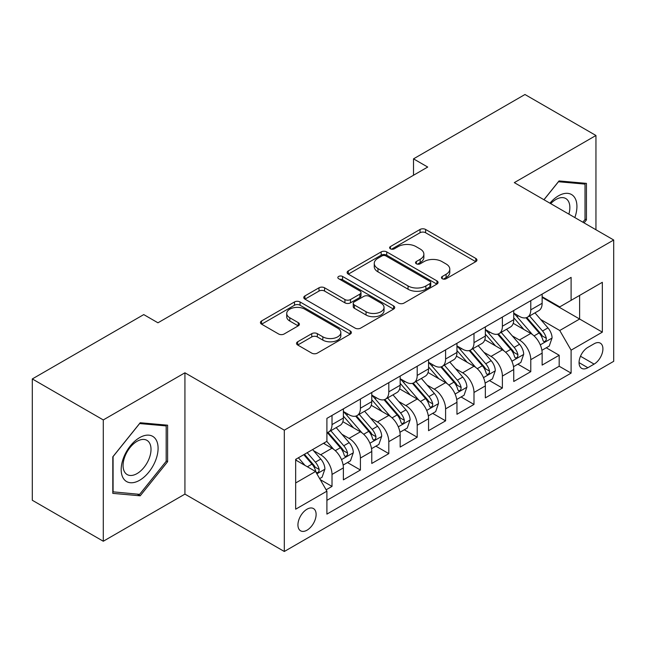 <?xml version="1.0" encoding="UTF-8"?>
<svg xmlns="http://www.w3.org/2000/svg" width="646" height="646" viewBox="0 0 646 646"><rect width="100%" height="100%" fill="white"/><g stroke="black" fill="none" stroke-linecap="round" stroke-linejoin="round"><path stroke-width="0.97" d="M442.268 278.741A2.762 1.591 0 0 0 446.176 278.741L475.787 261.646A3.941 2.277 0 0 0 476.942 260.031A3.941 2.277 0 0 0 475.787 258.424L425.617 229.459A3.941 2.277 0 0 0 420.045 229.459L390.426 246.562A2.762 1.591 0 0 0 389.619 247.684A2.762 1.591 0 0 0 390.426 248.807A2.762 1.591 0 0 0 394.326 248.807L398.162 246.594A12.613 7.284 0 0 1 416 246.594L420.183 249.009A12.613 7.284 0 0 1 423.873 254.161A12.613 7.284 0 0 1 420.183 259.312L416.347 261.525A2.762 1.591 0 0 0 415.54 262.647A2.762 1.591 0 0 0 416.347 263.778A2.762 1.591 0 0 0 420.255 263.778L424.083 261.565A12.613 7.284 0 0 1 441.921 261.565L446.103 263.98A12.613 7.284 0 0 1 449.794 269.124A12.613 7.284 0 0 1 446.103 274.275L442.268 276.488A2.762 1.591 0 0 0 441.46 277.618A2.762 1.591 0 0 0 442.268 278.741L442.268 276.488M307.028 530.18A12.847 7.421 120 0 0 315.426 518.859A12.847 7.421 120 0 0 313.455 508.555A12.847 7.421 120 0 0 307.028 509.193A12.847 7.421 120 0 0 298.63 520.523A12.847 7.421 120 0 0 300.6 530.818A12.847 7.421 120 0 0 307.028 530.18M297.685 341.782A3.941 2.277 0 0 0 296.53 343.389A3.941 2.277 0 0 0 297.685 344.996L311.76 353.128A3.941 2.277 0 0 0 317.331 353.128L350.221 334.135A3.941 2.277 0 0 0 351.376 332.529A3.941 2.277 0 0 0 350.221 330.922L300.051 301.957A3.941 2.277 0 0 0 294.479 301.957L261.59 320.941A3.941 2.277 0 0 0 260.435 322.556A3.941 2.277 0 0 0 261.59 324.163L278.587 333.974A3.941 2.277 0 0 0 284.167 333.974L298.242 325.85A3.941 2.277 0 0 0 299.397 324.244A3.941 2.277 0 0 0 298.242 322.629L289.812 317.767A10.546 6.089 0 0 1 286.719 313.463A10.546 6.089 0 0 1 293.227 307.835A10.546 6.089 0 0 1 304.718 309.151L337.753 328.225A10.546 6.089 0 0 1 340.838 332.529A10.546 6.089 0 0 1 334.329 338.157A10.546 6.089 0 0 1 322.839 336.832L317.331 333.659A3.941 2.277 0 0 0 311.76 333.659L297.685 341.782L297.685 344.996M184.926 372.799L103.287 419.932L32.3 378.944L32.3 500.262L103.287 541.243L184.926 494.117L284.313 551.49L284.313 430.171L184.926 372.799L184.926 494.117M595.951 229.758L595.951 135.49L514.313 182.624L613.7 240.005L284.313 430.171M595.951 135.49L524.964 94.51L413.513 158.851L413.513 175.252M32.3 378.944L143.751 314.594L157.947 322.798L427.709 167.048L413.513 158.851M398.445 303.079A3.941 2.277 0 0 0 404.016 303.079L436.906 284.095A3.941 2.277 0 0 0 438.061 282.48A3.941 2.277 0 0 0 436.906 280.873L386.736 251.908A3.941 2.277 0 0 0 381.164 251.908L348.275 270.9A3.941 2.277 0 0 0 347.12 272.507A3.941 2.277 0 0 0 348.275 274.114L398.445 303.079M339.756 279.338A2.762 1.591 0 0 1 342.558 279.726L342.558 276.448L393.567 305.897A3.941 2.277 0 0 1 394.722 307.504A3.941 2.277 0 0 1 393.567 309.119L360.678 328.103A3.941 2.277 0 0 1 355.098 328.103L304.928 299.138L304.928 295.916A3.941 2.277 0 0 0 303.773 297.531A3.941 2.277 0 0 0 304.928 299.138M304.928 295.916L319.003 287.793A3.941 2.277 0 0 1 324.583 287.793L344.924 299.542A3.941 2.277 0 0 0 350.503 299.542L359.838 294.148A3.941 2.277 0 0 0 360.993 292.541A3.941 2.277 0 0 0 359.838 290.934L338.657 278.701A2.762 1.591 0 0 1 337.85 277.578A2.762 1.591 0 0 1 339.554 276.1A2.762 1.591 0 0 1 342.558 276.448M326.125 489.813L332.012 486.406L320.23 479.607M313.528 450.65L320.658 454.768A16.061 9.27 60 0 1 332.012 474.439L343.373 467.882L343.373 479.849L360.411 470.013L347.491 462.552M341.92 434.257L349.05 438.376A16.061 9.27 60 0 1 360.411 458.046L371.773 451.489L371.773 463.457L388.803 453.621L375.883 446.16M370.32 417.865L377.45 421.975A16.061 9.27 60 0 1 388.803 441.654L400.165 435.097L400.165 447.064L417.203 437.229L404.283 429.768M398.711 401.473L405.841 405.583A16.061 9.27 60 0 1 417.203 425.262L428.564 418.697L428.564 430.672L445.595 420.829L432.675 413.375M427.111 385.073L434.241 389.191A16.061 9.27 60 0 1 445.595 408.861L456.956 402.305L456.956 414.272L473.994 404.436L461.074 396.975M455.503 368.68L462.633 372.799A16.061 9.27 60 0 1 473.994 392.469L485.348 385.912L485.348 397.879L502.386 388.044L489.466 380.583M483.902 352.288L491.033 356.406A16.061 9.27 60 0 1 502.386 376.077L513.748 369.52L513.748 381.487L530.786 371.652L530.786 359.685A16.061 9.27 -120 0 0 519.424 340.006L512.294 335.896M517.866 364.191L530.786 371.652M343.373 467.882A16.061 9.27 -120 0 0 332.012 448.211L323.493 443.293M371.773 451.489A16.061 9.27 -120 0 0 360.411 431.819L342.848 421.677M400.165 435.097A16.061 9.27 -120 0 0 388.803 415.418L371.248 405.284M428.564 418.697A16.061 9.27 -120 0 0 417.203 399.026L399.64 388.892M456.956 402.305A16.061 9.27 -120 0 0 445.595 382.634L428.04 372.492M485.348 385.912A16.061 9.27 -120 0 0 473.994 366.242L456.431 356.099M513.748 369.52A16.061 9.27 -120 0 0 502.386 349.849L484.831 339.707M594.11 343.777L587.86 347.387A12.452 7.187 120 0 0 579.728 358.36A12.452 7.187 120 0 0 581.634 368.333A12.452 7.187 120 0 0 587.86 367.719L594.11 364.11A12.452 7.187 120 0 0 602.242 353.136A12.452 7.187 120 0 0 600.328 343.163A12.452 7.187 120 0 0 594.11 343.777M284.313 551.49L613.7 361.324L613.7 240.005M295.666 482.966L315.547 471.491L326.908 491.162L326.908 514.111L571.104 373.122L571.104 350.172L559.751 330.502L540.694 319.495M326.908 491.162L295.666 509.193L295.666 459.354L326.908 441.323L326.908 418.374L571.104 277.384L571.104 300.333L602.338 282.302L602.338 332.141L571.104 350.172M343.373 411.486L349.05 414.764A16.061 9.27 60 0 0 357.085 415.564L368.446 409.007A16.061 9.27 -120 0 0 371.773 401.65L371.773 392.469M371.773 395.094L377.45 398.372A16.061 9.27 60 0 0 385.476 399.163L396.838 392.606A16.061 9.27 -120 0 0 400.165 385.258L400.165 376.077M400.165 378.701L405.841 381.98A16.061 9.27 60 0 0 413.876 382.771L425.238 376.214A16.061 9.27 -120 0 0 428.564 368.866L428.564 359.685M428.564 362.301L434.241 365.579A16.061 9.27 60 0 0 442.268 366.379L453.629 359.822A16.061 9.27 -120 0 0 456.956 352.466L456.956 343.284M456.956 345.909L462.633 349.187A16.061 9.27 60 0 0 470.668 349.987L482.029 343.43A16.061 9.27 -120 0 0 485.348 336.073L485.348 326.892M485.348 329.517L491.033 332.795A16.061 9.27 60 0 0 499.059 333.594L510.421 327.029A16.061 9.27 -120 0 0 513.748 319.681L513.748 310.5M326.908 500.343L559.178 366.242L559.178 355.26L542.139 365.095L542.139 353.128A16.061 9.27 -120 0 0 530.786 333.449L513.223 323.315M513.748 313.124L519.424 316.403A16.061 9.27 -120 0 0 527.459 317.194A16.061 9.27 -120 0 0 530.786 309.846L530.786 300.665M527.459 317.194L538.812 310.637A16.061 9.27 -120 0 0 542.139 303.289L542.139 294.108M332.012 415.418L332.012 424.6A16.061 9.27 60 0 1 328.685 431.956A16.061 9.27 60 0 1 326.908 432.602M328.685 431.956L340.046 425.399A16.061 9.27 -120 0 0 343.373 418.043L343.373 408.861M360.411 399.026L360.411 408.207A16.061 9.27 60 0 1 357.085 415.564M388.803 382.634L388.803 391.815A16.061 9.27 60 0 1 385.476 399.163M417.203 366.242L417.203 375.423A16.061 9.27 60 0 1 413.876 382.771M445.595 349.841L445.595 359.023A16.061 9.27 60 0 1 442.268 366.379M473.994 333.449L473.994 342.63A16.061 9.27 60 0 1 470.668 349.987M502.386 317.057L502.386 326.238A16.061 9.27 60 0 1 499.059 333.594M502.386 376.077L502.386 388.044M473.994 392.469L473.994 404.436M445.595 408.861L445.595 420.829M417.203 425.262L417.203 437.229M388.803 441.654L388.803 453.621M360.411 458.046L360.411 470.013M332.012 474.439L332.012 486.406M315.547 471.491L295.666 460.017M559.751 330.502L579.623 319.027L579.623 295.416L602.338 282.302M542.139 297.386L602.338 332.141M542.139 296.732L559.751 306.89L571.104 300.333M103.287 419.932L103.287 541.243M546.258 347.798L559.178 355.26M559.178 366.242L571.104 373.122M584.049 222.886L586.439 219.915L586.439 183.375L559.04 180.928L543.932 199.719M112.8 493.366L140.206 495.813L167.605 461.72L167.605 425.189L140.206 422.742L112.8 456.827L112.8 493.366M585.018 219.091L586.439 219.915M166.184 460.905L167.605 461.72M137.307 494.142L140.206 495.813M443.374 279.129L446.103 277.554A12.613 7.284 0 0 0 449.794 272.402L449.794 269.124M423.873 254.161L423.873 257.439A12.613 7.284 0 0 1 420.183 262.591L417.453 264.166M475.731 261.678L425.617 232.738A3.941 2.277 0 0 0 420.045 232.738L391.533 249.203M436.849 284.119L386.736 255.186A3.941 2.277 0 0 0 381.164 255.186L348.323 274.146M429.937 283.61A2.762 1.591 0 0 0 430.745 282.48A2.762 1.591 0 0 0 429.937 281.357L385.896 255.929A2.762 1.591 0 0 0 381.996 255.929L377.958 258.263A12.613 7.284 0 0 0 374.26 263.415A12.613 7.284 0 0 0 377.958 268.566L408.054 285.944A12.613 7.284 0 0 0 425.892 285.944L429.937 283.61L429.937 286.889A2.762 1.591 0 0 0 430.745 285.758L430.745 282.48M374.26 263.415L374.26 266.693A12.613 7.284 0 0 0 377.958 271.845L377.958 268.566M429.937 286.889L425.892 289.222A12.613 7.284 0 0 1 408.054 289.222L377.958 271.845M304.985 299.171L319.003 291.071L319.003 287.793M360.993 292.541L360.993 295.82A3.941 2.277 0 0 1 359.838 297.426L350.503 302.821A3.941 2.277 0 0 1 344.924 302.821L324.583 291.071A3.941 2.277 0 0 0 319.003 291.071M342.558 279.726L393.511 309.143M366.04 311.727A10.546 6.089 0 0 0 377.53 313.052A10.546 6.089 0 0 0 384.039 307.423A10.546 6.089 0 0 0 380.954 303.119L369.318 296.401A3.941 2.277 0 0 0 363.738 296.401L354.404 301.795A3.941 2.277 0 0 0 353.249 303.402A3.941 2.277 0 0 0 354.404 305.009L366.04 311.727L366.04 315.006A10.546 6.089 0 0 0 377.53 316.33A10.546 6.089 0 0 0 384.039 310.702L384.039 307.423M353.249 303.402L353.249 306.68A3.941 2.277 0 0 0 354.404 308.287L354.404 305.009M366.04 315.006L354.404 308.287M340.838 332.529L340.838 335.807A10.546 6.089 0 0 1 334.329 341.435A10.546 6.089 0 0 1 322.839 340.111L317.331 336.937A3.941 2.277 0 0 0 311.76 336.937L297.733 345.029M286.719 313.463L286.719 316.742A10.546 6.089 0 0 0 289.812 321.046L289.812 317.767M298.186 325.883L289.812 321.046M350.172 334.168L300.051 305.235A3.941 2.277 0 0 0 294.479 305.235L261.638 324.195M541.905 350.31L549.245 346.078L552.08 337.874A10.643 6.145 -120 0 0 547.937 327.885L534.961 312.866M532.361 334.491L516.978 316.677A30.717 17.733 -120 0 0 513.748 313.302M523.922 329.492L515.322 319.528A25.501 14.721 -120 0 0 513.748 317.816M526.014 317.775L539.135 332.965A10.643 6.145 60 0 1 542.931 340.297L543.706 341.556L545.143 341.354L546.104 340.184L546.338 338.334A10.643 6.145 -120 0 0 542.543 331.002L529.567 315.983M526.781 317.525L540.88 333.853A5.418 3.133 60 0 1 542.252 335.968L546.338 338.334M574.827 217.565A26.098 15.068 120 0 0 558.467 195.827A26.098 15.068 120 0 0 549.924 203.183M568.868 214.117A19.76 11.41 120 0 0 565.767 198.524A19.76 11.41 120 0 0 555.883 199.509A19.76 11.41 120 0 0 550.707 203.635M543.989 199.751L558.467 181.736L585.018 184.11L585.018 219.511L582.862 222.2M583.257 183.093L585.018 184.11M155.621 460.372A26.098 15.068 120 0 0 148.863 435.162A26.098 15.068 120 0 0 123.652 457.521A26.098 15.068 120 0 0 130.403 482.732A26.098 15.068 120 0 0 155.621 460.372M149.145 458.531A19.76 11.41 120 0 0 146.925 440.338A19.76 11.41 120 0 0 124.944 456.375A19.76 11.41 120 0 0 127.165 474.568A19.76 11.41 120 0 0 149.145 458.531M113.082 491.977L113.082 456.577L139.633 423.55L166.184 425.916L166.184 461.317L139.633 494.352L112.8 491.816M164.423 424.907L166.184 425.916M513.505 366.702L520.846 362.471L523.688 354.274A10.643 6.145 -120 0 0 519.537 344.278L506.569 329.258M503.969 350.883L488.578 333.07A30.717 17.733 -120 0 0 485.348 329.694M495.53 345.885L486.923 335.92A25.501 14.721 -120 0 0 485.348 334.208M497.614 334.168L510.736 349.365A10.643 6.145 60 0 1 514.531 356.689L515.306 357.957L516.743 357.755L517.704 356.584L517.939 354.727A10.643 6.145 -120 0 0 514.143 347.395L501.175 332.375M498.389 333.917L512.488 350.245A5.418 3.133 60 0 1 513.853 352.369L517.939 354.727M485.114 383.102L492.454 378.863L495.288 370.667A10.643 6.145 -120 0 0 491.146 360.67L478.169 345.65M475.569 367.275L460.186 349.462A30.717 17.733 -120 0 0 456.956 346.086M467.131 362.277L458.531 352.312A25.501 14.721 -120 0 0 456.956 350.6M469.222 350.56L482.344 365.757A10.643 6.145 60 0 1 486.139 373.089L486.914 374.349L488.352 374.147L489.313 372.976L489.547 371.119A10.643 6.145 -120 0 0 485.752 363.787L472.775 348.767M469.989 350.318L484.088 366.637A5.418 3.133 60 0 1 485.461 368.761L489.547 371.119M456.714 399.494L464.054 395.255L466.897 387.059A10.643 6.145 -120 0 0 462.746 377.07L449.777 362.043M447.177 383.676L431.786 365.854A30.717 17.733 -120 0 0 428.564 362.479M438.739 378.669L430.131 368.713A25.501 14.721 -120 0 0 428.564 366.993M440.822 366.952L453.944 382.149A10.643 6.145 60 0 1 457.739 389.481L458.515 390.741L459.952 390.539L460.913 389.368L461.147 387.511A10.643 6.145 -120 0 0 457.352 380.179L444.383 365.16M441.598 366.71L455.696 383.03A5.418 3.133 60 0 1 457.061 385.153L461.147 387.511M428.322 415.887L435.662 411.647L438.497 403.451A10.643 6.145 -120 0 0 434.354 393.462L421.378 378.443M418.778 400.068L403.395 382.254A30.717 17.733 -120 0 0 400.165 378.871M410.339 395.069L401.739 385.105A25.501 14.721 -120 0 0 400.165 383.393M412.431 383.353L425.553 398.542A10.643 6.145 60 0 1 429.348 405.874L430.123 407.133L431.56 406.932L432.521 405.761L432.755 403.903A10.643 6.145 -120 0 0 428.96 396.579L415.984 381.552M413.198 383.102L427.305 399.43A5.418 3.133 60 0 1 428.669 401.546L432.755 403.903M399.922 432.279L407.263 428.048L410.105 419.843A10.643 6.145 -120 0 0 405.954 409.855L392.986 394.835M390.386 416.46L374.995 398.647A30.717 17.733 -120 0 0 371.773 395.271M381.947 411.462L373.34 401.497A25.501 14.721 -120 0 0 371.773 399.785M384.031 399.745L397.153 414.934A10.643 6.145 60 0 1 400.948 422.266L401.723 423.534L403.161 423.324L404.121 422.161L404.356 420.304A10.643 6.145 -120 0 0 400.56 412.972L387.592 397.952M384.806 399.494L398.905 415.822A5.418 3.133 60 0 1 400.27 417.946L404.356 420.304M371.531 448.679L378.871 444.44L381.705 436.244A10.643 6.145 -120 0 0 377.563 426.247L364.586 411.227M361.986 432.852L346.603 415.039A30.717 17.733 -120 0 0 343.373 411.663M353.548 427.854L344.948 417.889A25.501 14.721 -120 0 0 343.373 416.177M355.639 416.137L368.761 431.334A10.643 6.145 60 0 1 372.556 438.666L373.331 439.926L374.769 439.724L375.73 438.553L375.964 436.696A10.643 6.145 -120 0 0 372.169 429.364L359.192 414.344M356.406 415.887L370.513 432.214A5.418 3.133 60 0 1 371.878 434.338L375.964 436.696M343.139 465.072L350.471 460.832L353.314 452.636A10.643 6.145 -120 0 0 349.171 442.647L336.195 427.62M333.594 449.245L326.803 441.38M325.156 444.246L324.05 442.97M327.239 432.529L340.361 447.726A10.643 6.145 60 0 1 344.156 455.059L344.932 456.318L346.369 456.116L347.33 454.945L347.564 453.088A10.643 6.145 -120 0 0 343.769 445.756L330.8 430.737M328.015 432.287L342.114 448.607A5.418 3.133 60 0 1 343.478 450.73L347.564 453.088M319.665 478.621L322.079 477.224L324.914 469.028A10.643 6.145 -120 0 0 320.771 459.04L312.599 449.584M304.977 465.386L298.404 457.78M296.756 460.646L295.666 459.379M303.798 454.663L311.97 464.119A10.643 6.145 60 0 1 315.765 471.451L316.54 472.71L317.977 472.509L318.938 471.338L319.172 469.481A10.643 6.145 -120 0 0 315.377 462.156L307.205 452.693M304.46 454.283L313.722 465.007A5.418 3.133 60 0 1 315.087 467.123L319.172 469.481M320.658 454.768L332.012 448.211M349.05 438.376L360.411 431.819M377.45 421.975L388.803 415.418M405.841 405.583L417.203 399.026M434.241 389.191L445.595 382.634M462.633 372.799L473.994 366.242M491.033 356.406L502.386 349.849M519.424 340.006L530.786 333.449M530.786 309.846L542.139 303.289M332.012 424.6L343.373 418.043M360.411 408.207L371.773 401.65M388.803 391.815L400.165 385.258M417.203 375.423L428.564 368.866M445.595 359.023L456.956 352.466M473.994 342.63L485.348 336.073M502.386 326.238L513.748 319.681M530.786 359.685L542.139 353.128M580.488 356.245L594.11 364.11M579.058 362.632L587.86 367.719M446.103 277.554L446.103 274.275M416.347 263.778L416.347 261.525M420.183 262.591L420.183 259.312M390.426 248.807L390.426 246.562M420.045 232.738L420.045 229.459M425.617 232.738L425.617 229.459M475.787 261.646L475.787 258.424M348.275 274.114L348.275 270.9M381.164 255.186L381.164 251.908M386.736 255.186L386.736 251.908M436.906 284.095L436.906 280.873M408.054 289.222L408.054 285.944M425.892 289.222L425.892 285.944M324.583 291.071L324.583 287.793M344.924 302.821L344.924 299.542M350.503 302.821L350.503 299.542M359.838 297.426L359.838 294.148M393.567 309.119L393.567 305.897M311.76 336.937L311.76 333.659M317.331 336.937L317.331 333.659M322.839 340.111L322.839 336.832M298.242 325.85L298.242 322.629M261.59 324.163L261.59 320.941M294.479 305.235L294.479 301.957M300.051 305.235L300.051 301.957M350.221 334.135L350.221 330.922M540.282 344.851L552.007 338.084M516.978 316.677L518.439 315.829M542.543 331.002L547.937 327.885M534.056 335.896L539.135 332.965M511.882 361.251L523.615 354.476M488.578 333.07L490.039 332.222M514.143 347.395L519.537 344.278M505.665 352.288L510.736 349.365M483.491 377.644L495.216 370.869M460.186 349.462L461.648 348.622M485.752 363.787L491.146 360.67M477.265 368.688L482.344 365.757M455.091 394.036L466.824 387.269M431.786 365.854L433.256 365.014M457.352 380.179L462.746 377.07M448.873 385.081L453.944 382.149M426.699 410.428L438.432 403.661M403.395 382.254L404.856 381.406M428.96 396.579L434.354 393.462M420.473 401.473L425.553 398.542M398.299 426.828L410.032 420.053M374.995 398.647L376.465 397.799M400.56 412.972L405.954 409.855M392.082 417.865L397.153 414.934M369.908 443.221L381.641 436.446M346.603 415.039L348.065 414.199M372.169 429.364L377.563 426.247M363.682 434.265L368.761 431.334M341.516 459.613L353.241 452.838M343.769 445.756L349.171 442.647M335.29 450.658L340.361 447.726M316.895 473.825L324.849 469.238M315.377 462.156L320.771 459.04M307.375 466.775L311.97 464.119"/></g></svg>
